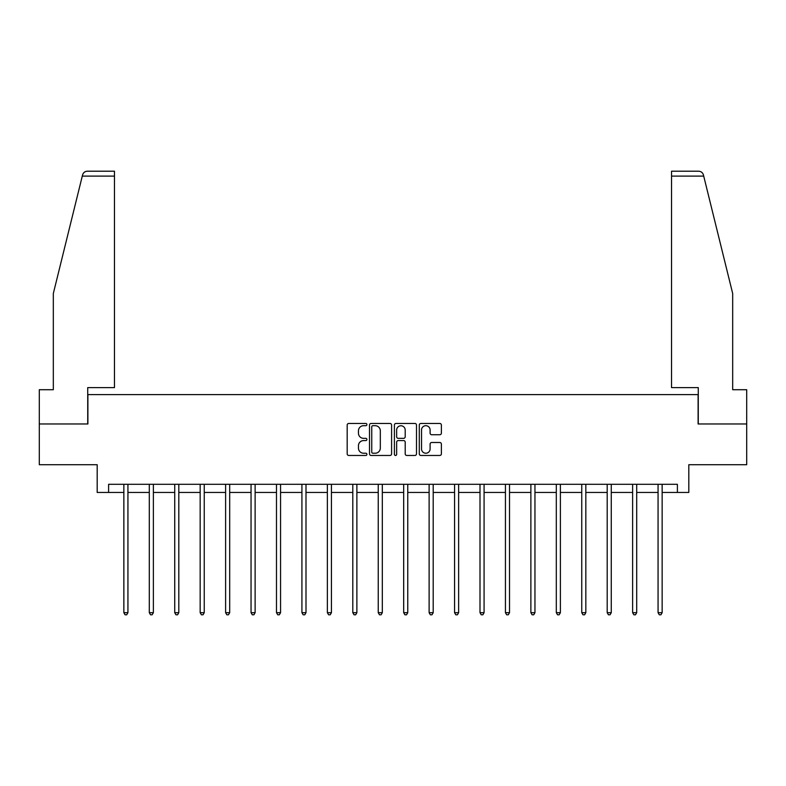 <?xml version="1.0" encoding="UTF-8"?>
<svg xmlns="http://www.w3.org/2000/svg" width="786" height="786" viewBox="0 0 786 786"><rect width="100%" height="100%" fill="white"/><g stroke="black" fill="none" stroke-linecap="round" stroke-linejoin="round"><path stroke-width="1.18" d="M366.905 424.578A1.12 1.12 0 0 0 365.785 423.448L348.778 423.448A1.601 1.601 0 0 0 347.186 425.049L347.186 453.866A1.601 1.601 0 0 0 348.778 455.467L365.785 455.467A1.12 1.12 0 0 0 366.905 454.347A1.12 1.12 0 0 0 365.785 453.227L363.584 453.227A5.119 5.119 0 0 1 358.465 448.099L358.465 445.701A5.119 5.119 0 0 1 363.584 440.582L365.785 440.582A1.12 1.12 0 0 0 366.905 439.462A1.12 1.12 0 0 0 365.785 438.342L363.584 438.342A5.119 5.119 0 0 1 358.465 433.214L358.465 430.816A5.119 5.119 0 0 1 363.584 425.698L365.785 425.698A1.12 1.12 0 0 0 366.905 424.578M439.777 434.737A1.601 1.601 0 0 0 441.378 433.135L441.378 425.049A1.601 1.601 0 0 0 439.777 423.448L420.893 423.448A1.601 1.601 0 0 0 419.292 425.049L419.292 453.866A1.601 1.601 0 0 0 420.893 455.467L439.777 455.467A1.601 1.601 0 0 0 441.378 453.866L441.378 444.1A1.601 1.601 0 0 0 439.777 442.498L431.691 442.498A1.601 1.601 0 0 0 430.099 444.1L430.099 448.944A4.284 4.284 0 0 1 425.815 453.227A4.284 4.284 0 0 1 421.532 448.944L421.532 429.971A4.284 4.284 0 0 1 425.815 425.698A4.284 4.284 0 0 1 430.099 429.971L430.099 433.135A1.601 1.601 0 0 0 431.691 434.737L439.777 434.737M108.606 492.458L108.606 484.304L677.394 484.304L677.394 492.458L688.811 492.458L688.811 464.732L746.7 464.732L746.7 423.968L698.106 423.968L698.106 394.611L87.894 394.611L87.894 423.968L39.3 423.968L39.3 464.732L97.189 464.732L97.189 492.458L123.854 492.458M391.595 425.049A1.601 1.601 0 0 0 390.003 423.448L371.11 423.448A1.601 1.601 0 0 0 369.508 425.049L369.508 453.866A1.601 1.601 0 0 0 371.11 455.467L390.003 455.467A1.601 1.601 0 0 0 391.595 453.866L391.595 425.049M395.997 423.448L414.89 423.448A1.601 1.601 0 0 1 416.492 425.049L416.492 453.866A1.601 1.601 0 0 1 414.89 455.467L406.804 455.467A1.601 1.601 0 0 1 405.203 453.866L405.203 442.184A1.601 1.601 0 0 0 403.601 440.582L398.247 440.582A1.601 1.601 0 0 0 396.645 442.184L396.645 454.347A1.12 1.12 0 0 1 395.525 455.467A1.12 1.12 0 0 1 394.405 454.347L394.405 425.049A1.601 1.601 0 0 1 395.997 423.448M127.931 492.458L149.291 492.458M153.368 492.458L174.728 492.458M178.805 492.458L200.165 492.458M204.242 492.458L225.611 492.458M229.689 492.458L251.048 492.458M255.126 492.458L276.485 492.458M280.563 492.458L301.922 492.458M306 492.458L327.369 492.458M331.437 492.458L352.806 492.458M356.883 492.458L378.243 492.458M382.32 492.458L403.68 492.458M407.757 492.458L429.117 492.458M433.194 492.458L454.563 492.458M458.631 492.458L480 492.458M484.078 492.458L505.437 492.458M509.515 492.458L530.874 492.458M534.952 492.458L556.311 492.458M560.389 492.458L581.758 492.458M585.835 492.458L607.195 492.458M611.272 492.458L632.632 492.458M636.709 492.458L658.069 492.458M662.146 492.458L677.394 492.458M372.869 425.698A1.12 1.12 0 0 0 371.749 426.818L371.749 452.107A1.12 1.12 0 0 0 372.869 453.227L375.197 453.227A5.119 5.119 0 0 0 380.316 448.099L380.316 430.816A5.119 5.119 0 0 0 375.197 425.698L372.869 425.698M405.203 430.06A4.284 4.284 0 0 0 400.919 425.776A4.284 4.284 0 0 0 396.645 430.06L396.645 436.741A1.601 1.601 0 0 0 398.247 438.342L403.601 438.342A1.601 1.601 0 0 0 405.203 436.741L405.203 430.06M128.147 484.304L128.049 484.54A1.631 1.631 0 0 0 127.931 485.149L127.931 612.677L123.854 612.677L123.854 485.149A1.631 1.631 0 0 0 123.736 484.54L123.638 484.304M127.931 612.677L126.703 614.79L125.072 614.79L123.854 612.677M82.284 176.103L82.579 174.924C83.031 173.608 83.031 173.608 82.579 174.924C83.316 172.615 84.898 171.377 87.325 171.21L114.471 171.21L114.471 176.103L82.284 176.103L53.32 293.512L53.32 389.718L39.3 389.718L39.3 423.968M87.727 423.968L87.727 387.606L114.471 387.606L114.471 176.103M746.7 423.968L746.7 389.718L732.68 389.718L732.68 293.512L703.421 174.924C702.969 173.608 702.969 173.608 703.421 174.924C702.969 173.608 702.969 173.608 703.421 174.924C702.684 172.615 701.102 171.377 698.675 171.21L671.529 171.21L698.675 171.21M698.273 423.968L698.273 387.606L671.529 387.606L671.529 171.21M153.584 484.304L153.486 484.54A1.631 1.631 0 0 0 153.368 485.149L153.368 612.677L149.291 612.677L149.291 485.149A1.631 1.631 0 0 0 149.173 484.54L149.075 484.304M153.368 612.677L152.14 614.79L150.519 614.79L149.291 612.677M179.021 484.304L178.923 484.54A1.631 1.631 0 0 0 178.805 485.149L178.805 612.677L174.728 612.677L174.728 485.149A1.631 1.631 0 0 0 174.61 484.54L174.512 484.304M178.805 612.677L177.587 614.79L175.956 614.79L174.728 612.677M204.458 484.304L204.36 484.54A1.631 1.631 0 0 0 204.242 485.149L204.242 612.677L200.165 612.677L200.165 485.149A1.631 1.631 0 0 0 200.047 484.54L199.958 484.304M204.242 612.677L203.024 614.79L201.393 614.79L200.165 612.677M229.895 484.304L229.807 484.54A1.631 1.631 0 0 0 229.689 485.149L229.689 612.677L225.611 612.677L225.611 485.149A1.631 1.631 0 0 0 225.494 484.54L225.395 484.304M229.689 612.677L228.461 614.79L226.83 614.79L225.611 612.677M255.342 484.304L255.244 484.54A1.631 1.631 0 0 0 255.126 485.149L255.126 612.677L251.048 612.677L251.048 485.149A1.631 1.631 0 0 0 250.931 484.54L250.832 484.304M255.126 612.677L253.898 614.79L252.267 614.79L251.048 612.677M280.779 484.304L280.681 484.54A1.631 1.631 0 0 0 280.563 485.149L280.563 612.677L276.485 612.677L276.485 485.149A1.631 1.631 0 0 0 276.367 484.54L276.269 484.304M280.563 612.677L279.344 614.79L277.713 614.79L276.485 612.677M306.216 484.304L306.118 484.54A1.631 1.631 0 0 0 306 485.149L306 612.677L301.922 612.677L301.922 485.149A1.631 1.631 0 0 0 301.804 484.54L301.706 484.304M306 612.677L304.781 614.79L303.15 614.79L301.922 612.677M331.653 484.304L331.554 484.54A1.631 1.631 0 0 0 331.437 485.149L331.437 612.677L327.369 612.677L327.369 485.149A1.631 1.631 0 0 0 327.251 484.54L327.153 484.304M331.437 612.677L330.218 614.79L328.587 614.79L327.369 612.677M357.09 484.304L357.001 484.54A1.631 1.631 0 0 0 356.883 485.149L356.883 612.677L352.806 612.677L352.806 485.149A1.631 1.631 0 0 0 352.688 484.54L352.59 484.304M356.883 612.677L355.655 614.79L354.024 614.79L352.806 612.677M382.536 484.304L382.438 484.54A1.631 1.631 0 0 0 382.32 485.149L382.32 612.677L378.243 612.677L378.243 485.149A1.631 1.631 0 0 0 378.125 484.54L378.027 484.304M382.32 612.677L381.092 614.79L379.461 614.79L378.243 612.677M407.973 484.304L407.875 484.54A1.631 1.631 0 0 0 407.757 485.149L407.757 612.677L403.68 612.677L403.68 485.149A1.631 1.631 0 0 0 403.562 484.54L403.464 484.304M407.757 612.677L406.539 614.79L404.908 614.79L403.68 612.677M433.41 484.304L433.312 484.54A1.631 1.631 0 0 0 433.194 485.149L433.194 612.677L429.117 612.677L429.117 485.149A1.631 1.631 0 0 0 428.999 484.54L428.91 484.304M433.194 612.677L431.976 614.79L430.345 614.79L429.117 612.677M458.847 484.304L458.749 484.54A1.631 1.631 0 0 0 458.631 485.149L458.631 612.677L454.563 612.677L454.563 485.149A1.631 1.631 0 0 0 454.446 484.54L454.347 484.304M458.631 612.677L457.413 614.79L455.782 614.79L454.563 612.677M484.294 484.304L484.196 484.54A1.631 1.631 0 0 0 484.078 485.149L484.078 612.677L480 612.677L480 485.149A1.631 1.631 0 0 0 479.882 484.54L479.784 484.304M484.078 612.677L482.85 614.79L481.219 614.79L480 612.677M509.731 484.304L509.633 484.54A1.631 1.631 0 0 0 509.515 485.149L509.515 612.677L505.437 612.677L505.437 485.149A1.631 1.631 0 0 0 505.319 484.54L505.221 484.304M509.515 612.677L508.287 614.79L506.656 614.79L505.437 612.677M535.168 484.304L535.07 484.54A1.631 1.631 0 0 0 534.952 485.149L534.952 612.677L530.874 612.677L530.874 485.149A1.631 1.631 0 0 0 530.756 484.54L530.658 484.304M534.952 612.677L533.733 614.79L532.102 614.79L530.874 612.677M560.605 484.304L560.506 484.54A1.631 1.631 0 0 0 560.389 485.149L560.389 612.677L556.311 612.677L556.311 485.149A1.631 1.631 0 0 0 556.193 484.54L556.105 484.304M560.389 612.677L559.17 614.79L557.539 614.79L556.311 612.677M586.042 484.304L585.953 484.54A1.631 1.631 0 0 0 585.835 485.149L585.835 612.677L581.758 612.677L581.758 485.149A1.631 1.631 0 0 0 581.64 484.54L581.542 484.304M585.835 612.677L584.607 614.79L582.976 614.79L581.758 612.677M611.488 484.304L611.39 484.54A1.631 1.631 0 0 0 611.272 485.149L611.272 612.677L607.195 612.677L607.195 485.149A1.631 1.631 0 0 0 607.077 484.54L606.979 484.304M611.272 612.677L610.044 614.79L608.413 614.79L607.195 612.677M636.925 484.304L636.827 484.54A1.631 1.631 0 0 0 636.709 485.149L636.709 612.677L632.632 612.677L632.632 485.149A1.631 1.631 0 0 0 632.514 484.54L632.416 484.304M636.709 612.677L635.481 614.79L633.86 614.79L632.632 612.677M662.362 484.304L662.264 484.54A1.631 1.631 0 0 0 662.146 485.149L662.146 612.677L658.069 612.677L658.069 485.149A1.631 1.631 0 0 0 657.951 484.54L657.853 484.304M662.146 612.677L660.928 614.79L659.297 614.79L658.069 612.677M703.716 176.103L671.529 176.103"/></g></svg>

